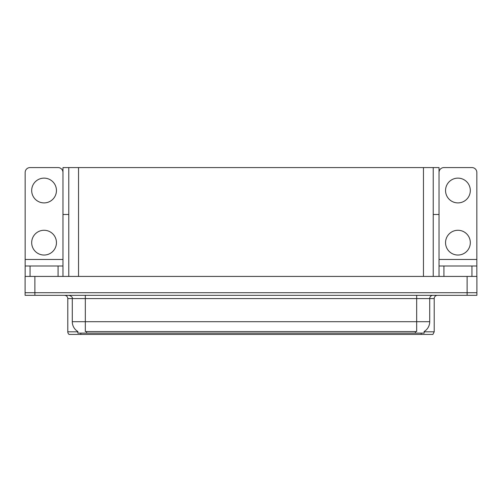 <?xml version="1.0" encoding="UTF-8"?>
<svg xmlns="http://www.w3.org/2000/svg" width="502" height="502" viewBox="0 0 502 502"><rect width="100%" height="100%" fill="white"/><g stroke="black" fill="none" stroke-linecap="round" stroke-linejoin="round"><path stroke-width="0.75" d="M433.232 214.498L439.03 214.498L439.03 259.471L476.837 259.471L476.837 276.42M68.768 214.498L62.97 214.498L62.97 167.574L439.03 167.574L439.03 214.498M424.171 331.496L424.171 333.121L77.829 333.121L77.829 331.496M34.876 295.32L476.9 295.32L476.9 292.71L25.1 292.71L25.1 276.42L34.876 276.42L34.876 292.71L25.1 292.71L25.1 295.32L34.876 295.32L34.876 292.71L476.9 292.71L476.9 276.42L34.876 276.42M68.768 167.574L68.768 276.42M433.232 167.574L433.232 276.42M424.171 331.816L434.211 331.816L434.211 298.577A3.257 3.257 0 0 1 437.468 295.32M434.211 331.816L432.906 334.426L69.094 334.426A3.257 3.257 0 0 1 67.789 331.816L67.789 298.577C67.594 296.6 66.509 295.515 64.532 295.32M76.486 334.426L70.556 334.426M77.923 331.558A11.408 11.408 0 0 1 72.288 321.713L85.321 321.713L85.321 331.558L416.679 331.558L416.679 321.713L429.712 321.713L429.712 298.577A3.257 3.257 0 0 1 432.969 295.32M72.288 321.713L72.288 298.577L67.789 298.577M424.077 331.558A11.408 11.408 0 0 0 429.712 321.713M44.069 202.902A12.381 12.381 0 0 1 31.682 190.515A12.381 12.381 0 0 1 44.069 178.135A12.381 12.381 0 0 1 56.45 190.515A12.381 12.381 0 0 1 44.069 202.902M44.069 255.041A12.381 12.381 0 0 1 31.682 242.661A12.381 12.381 0 0 1 44.069 230.274A12.381 12.381 0 0 1 56.45 242.661A12.381 12.381 0 0 1 44.069 255.041M58.081 276.42L58.081 265.991L30.051 265.991L30.051 276.42M62.97 172.462A4.888 4.888 0 0 0 58.081 167.574L30.051 167.574A4.888 4.888 0 0 0 25.163 172.462L25.163 259.471L62.97 259.471L62.97 276.42M62.97 214.498L62.97 259.471M25.163 276.42L25.163 265.991L30.051 265.991M58.081 265.991L62.97 265.991M25.163 265.991L25.163 259.471M457.931 202.902A12.381 12.381 0 0 1 445.55 190.515A12.381 12.381 0 0 1 457.931 178.135A12.381 12.381 0 0 1 470.318 190.515A12.381 12.381 0 0 1 457.931 202.902M457.931 255.041A12.381 12.381 0 0 1 445.55 242.661A12.381 12.381 0 0 1 457.931 230.274A12.381 12.381 0 0 1 470.318 242.661A12.381 12.381 0 0 1 457.931 255.041M471.949 276.42L471.949 265.991L443.919 265.991L443.919 276.42M476.837 259.471L476.837 172.462A4.888 4.888 0 0 0 471.949 167.574L443.919 167.574A4.888 4.888 0 0 0 439.03 172.462M439.03 276.42L439.03 265.991L443.919 265.991M471.949 265.991L476.837 265.991M439.03 265.991L439.03 259.471M467.124 276.42L467.124 295.32M78.544 167.574L78.544 276.42M423.456 167.574L423.456 276.42M415.374 333.121L415.374 331.496M86.626 333.121L86.626 331.496M434.211 298.577L72.288 298.577C72.715 297.379 71.629 296.293 69.031 295.32M421.172 334.426L421.172 333.121M80.828 333.121L80.828 334.426M67.789 331.816L77.829 331.816M416.679 295.32L416.679 321.713L85.321 321.713L85.321 295.32"/></g></svg>

